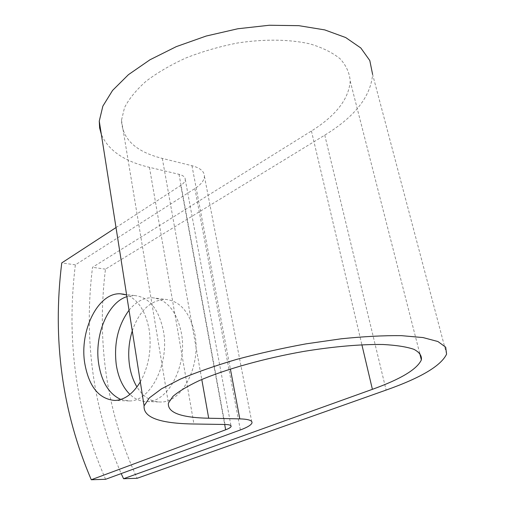 <?xml version="1.0" encoding="UTF-8"?>
<svg xmlns="http://www.w3.org/2000/svg" width="505" height="505" viewBox="0 0 505 505"><rect width="100%" height="100%" fill="white"/><g stroke="black" fill="none" stroke-linecap="round" stroke-linejoin="round"><path stroke-width="0.38" stroke-dasharray="2.52 1.89" d="M132.278 330.87C139.374 310.657 150.427 300.159 165.438 299.377C180.178 300.873 189.981 312.431 194.835 334.045C201.299 365.816 181.983 402.807 160.615 402.012C151.058 401.942 143.174 396.93 136.969 386.975M129.034 310.247C135.845 301.839 143.54 297.672 152.125 297.729C166.802 299.212 176.542 310.884 181.339 332.751C187.727 364.894 168.392 402.352 147.113 401.557C140.781 401.639 135.05 399.259 129.918 394.411M140.314 381.9C148.88 366.27 151.822 348.854 149.152 329.664C145.598 311.093 138.086 299.528 126.629 294.97M120.783 399.455L129.192 400.945C150.345 401.746 169.693 363.669 163.424 331.034C158.703 308.833 149.051 297.003 134.463 295.545L126.894 296.662M105.583 479.295C76.097 412.042 66.022 340.566 75.365 264.854L194.867 188.561C200.958 184.615 204.14 180.556 204.424 176.371C204.405 171.479 200.251 167.925 191.957 165.716L162.307 158.412C135.82 151.784 122.21 139.058 121.49 120.24L124.527 107.603C129.053 98.772 136.255 89.972 146.115 81.198C157.434 72.638 170.804 64.848 186.225 57.835C202.53 51.478 219.593 46.536 237.407 43.02C264.096 38.91 289.447 39.27 309.906 43.872C322.518 47.64 332.631 52.653 340.25 58.908C346.285 65.694 349.612 73.111 350.224 81.147C348.753 99.131 335.819 115.752 311.427 131.01L92.516 267.303C83.584 339.884 93.141 408.646 121.181 473.583M116.011 227.559L180.771 185.373C183.643 183.473 185.139 181.529 185.266 179.546C185.247 177.11 183.163 175.368 179.016 174.313L149.448 167.338C124.369 161.455 108.335 150.484 101.347 134.418M446.59 354.138L372.614 74.418C370.67 96.606 354.718 116.851 324.765 135.151L105.469 269.152C96.386 343.078 106.94 412.787 137.126 478.292M105.469 269.152L92.516 267.303M75.365 264.854L61.755 262.916M311.427 131.01L361.883 344.763M194.867 188.561L240.367 429.951M180.771 185.373L224.668 424.471M324.765 135.151L386.11 390.081M162.307 158.412L201.785 379.501M191.957 165.716L230.381 368.991M179.016 174.313L224.965 424.478M149.448 167.338L193.914 424.004M147.113 401.557L160.615 402.012M129.192 400.945L114.938 400.465M121.49 120.24L168.405 403.116M350.224 81.147L419.586 352.869M204.424 176.371L251.976 422.925M185.266 179.546L230.968 425.753M134.463 295.545L124.135 294.264M152.125 297.729L165.438 299.377"/><path stroke-width="0.76" d="M136.969 386.975C133.307 380.877 130.839 373.782 129.57 365.696C127.841 353.872 128.743 342.264 132.278 330.87M129.918 394.411C122.822 387.354 118.277 377.5 116.283 364.844C113.739 343.589 117.987 325.39 129.034 310.247M126.629 294.97L120.417 293.803C98.26 292.363 79.449 330.264 84.676 362.83C88.785 386.565 98.873 399.108 114.938 400.465C124.615 399.941 133.074 393.755 140.314 381.9M126.894 296.662C107.698 302.451 94.189 335.56 98.671 363.72C101.65 382.058 109.023 393.969 120.783 399.455M121.181 473.583L123.567 478.721L372.4 389.33C400.724 379.141 417.048 369.325 421.372 359.876C421.927 355.772 419.434 352.256 413.904 349.321C406.563 346.815 396.286 345.212 383.074 344.505C361.397 344.151 333.679 346.525 303.865 351.392C263.869 358.43 224.99 369.433 199.305 380.581C187.582 386.117 178.802 391.375 172.969 396.356L168.405 403.116C167.382 412.585 180.815 417.629 208.704 418.235L239.806 418.879C248.46 419.144 252.519 420.495 251.976 422.925C251.193 425.04 247.324 427.375 240.367 429.951L105.583 479.295L91.279 479.75L225.64 429.793C228.923 428.562 230.741 427.445 231.094 426.447C231.34 425.242 229.295 424.585 224.965 424.478L193.914 424.004C159.738 423.506 143.13 417.452 144.083 405.85L149.429 397.833L161.606 388.762L180.575 379.009C196.439 372.311 215.01 365.803 236.296 359.491C258.724 353.475 281.998 348.261 306.112 343.842L341.235 338.792C363.676 336.5 383.705 335.453 401.323 335.648L423.038 337.567L437.917 341.531L445.7 347.194L446.59 354.138C440.985 365.835 420.823 377.816 386.11 390.081L137.126 478.292L123.567 478.721M116.011 227.559L61.755 262.916C52.293 339.423 62.134 411.708 91.279 479.75M101.347 134.418L99.643 127.973L99.258 121.143L102.85 106.157L112.577 90.42L128.428 74.677L149.972 59.779L176.327 46.618L206.166 36.044L237.792 28.766L269.316 25.25L298.859 25.673L324.747 29.902L345.685 37.54L360.829 47.988L369.799 60.531L372.614 74.418M361.883 344.763L372.4 389.33M224.668 424.471L225.64 429.793M201.785 379.501L208.704 418.235M230.381 368.991L239.806 418.879M419.586 352.869L421.372 359.876M230.968 425.753L231.094 426.447M99.258 121.143L144.083 405.85M124.135 294.264L120.417 293.803"/></g></svg>
